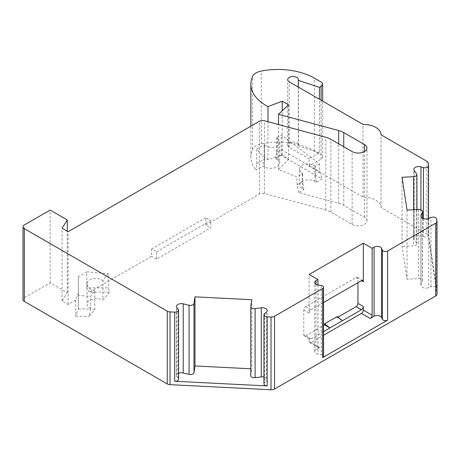 <?xml version="1.0" encoding="UTF-8"?>
<svg xmlns="http://www.w3.org/2000/svg" width="460" height="460" viewBox="0 0 460 460"><rect width="100%" height="100%" fill="white"/><g stroke="black" fill="none" stroke-linecap="round" stroke-linejoin="round"><path stroke-width="0.34" stroke-dasharray="2.3 1.72" d="M78.367 276.73L78.367 308.953L90.516 308.953L89.211 316.313L94.835 309.655L94.835 290.91L90.516 296.412L78.367 295.366L78.367 276.73L86.819 271.848L86.819 287.856L108.336 287.856L109.641 292.135L102.942 300.064L102.942 280.583L108.336 273.706L108.336 287.856M90.516 308.953L90.516 296.412M156.532 251.856L210.72 220.57L210.72 227.849L156.532 259.135L156.532 251.856L151.593 249.004L151.593 256.283L89.493 292.135L109.641 292.135M78.367 292.738L75.693 300.104L75.693 316.313L89.211 316.313M94.835 309.655A9.579 5.531 180 0 1 89.861 308.137A9.579 5.531 180 0 1 87.055 304.227A9.579 5.531 180 0 1 92.678 299.19A9.579 5.531 180 0 1 102.942 300.064M156.532 259.135L151.593 256.283M299.696 185.029A8.912 5.146 180 0 1 305.198 180.274A8.912 5.146 180 0 1 314.91 181.389L316.486 182.298L322.155 179.026L281.198 155.382L275.529 158.654L277.104 159.562A8.912 5.146 180 0 1 279.714 163.202A8.912 5.146 180 0 1 274.212 167.952A8.912 5.146 180 0 1 264.5 166.842L262.924 165.928L255.938 169.964L256.772 163.656L256.772 149.109C259.653 153.025 263.39 156.578 267.984 159.769L282.216 154.773L288.518 159.499L278.484 169.539L297.034 176.881L302.622 173.656L302.306 173.42C300.604 172.103 299.736 170.637 299.696 169.01L299.696 185.029A8.912 5.146 180 0 0 302.306 188.669L303.882 189.577L298.753 192.539L338.686 203.285A17.825 10.292 180 0 1 343.758 205.338L364.418 217.264A8.688 5.014 180 0 1 366.959 220.811A8.688 5.014 180 0 1 361.594 225.446A8.688 5.014 180 0 1 352.13 224.359L330.872 212.089A17.825 10.292 0 0 0 325.801 210.036L264.448 193.516A4.456 2.57 0 0 0 259.411 194.028L205.781 224.998L210.72 227.849M426.857 161.27L426.857 234.031L381.006 207.564A17.825 10.292 0 0 0 381.012 207.46A17.825 10.292 0 0 0 363.009 197.167L309.12 166.06L321.097 159.148A5.348 3.088 0 0 0 322.661 156.964A5.348 3.088 0 0 0 321.097 154.778L314.479 150.96A51.687 29.842 0 0 0 261.257 143.819A13.369 7.716 0 0 0 252.655 149.132A52.578 30.354 0 0 0 250.872 156.964A52.578 30.354 0 0 0 255.938 169.964M426.857 234.031A4.456 2.57 180 0 1 428.145 235.629L436.983 293.94L436.983 221.179M75.693 300.104L68.097 304.485L62.065 301.001L67.281 292.733L50.14 282.837L24.305 297.752A4.456 2.57 0 0 0 23 299.575M337.922 317.135L337.157 317.578L342.522 320.672M205.781 224.998L205.781 217.718L210.72 220.57M357.949 282.658L357.949 278.651A2.674 1.541 120 0 0 357.397 277.426A2.674 1.541 120 0 0 356.063 277.558L305.653 306.665A2.674 1.541 120 0 0 303.761 309.936L303.761 334.679A2.674 1.541 120 0 0 304.313 335.903A2.674 1.541 120 0 0 305.653 335.771L323.547 325.438M323.547 302.525L311.012 309.758A2.674 1.541 -60 0 0 309.12 313.036L309.12 274.47M317.946 284.976L317.946 346.506L309.12 341.412L309.12 337.772L303.761 334.679M50.14 282.837L50.14 210.076M67.281 292.733L67.281 231.253M62.065 301.001L62.065 228.24M68.097 304.485L68.097 231.725M205.781 217.718L151.593 249.004M89.493 292.135L86.819 287.856M78.367 295.366L78.367 308.953L75.693 316.313M86.819 271.848L108.336 273.706M94.835 290.91L89.861 288.73C88.032 287.322 87.095 285.74 87.055 283.992C86.704 278.72 97.227 276.46 102.942 280.583M298.753 192.539L297.034 184.799L297.034 176.881M278.484 169.539L278.484 124.539M319.637 163.829L315.226 166.376L315.226 174.3L319.637 171.752L319.637 163.829L281.198 135.004L276.788 137.551L277.104 137.787C278.8 139.104 279.674 140.57 279.714 142.197C280.059 147.286 269.64 149.247 264.5 145.067L264.184 144.831L264.184 159.379L262.924 165.928M302.622 173.656L302.622 181.573L297.034 184.799M315.226 166.376L314.91 166.14C309.764 161.96 299.351 163.921 299.696 169.01M316.486 182.298L315.226 174.3M256.772 149.109L264.184 144.831M281.198 155.382L281.198 135.004M275.529 158.654L276.788 152.105L281.198 149.558L319.637 171.752L322.155 179.026M256.772 163.656L264.184 159.379M267.984 159.769L267.984 121.71M276.788 137.551L276.788 152.105M309.12 166.06L309.12 158.78L319.395 152.852L319.395 99.228M363.009 197.167L363.009 124.407M319.395 152.852L298.27 145.814A5.348 3.088 0 0 0 298.402 145.141A5.348 3.088 0 0 0 293.055 142.054A5.348 3.088 0 0 0 287.707 145.141A5.348 3.088 0 0 0 289.271 147.321L309.12 158.78M298.27 145.814L298.27 87.032M381.006 207.564L381.006 134.803M428.559 165.577L428.559 234.703L436.649 288.098L436.649 218.977M317.946 346.506A2.674 1.541 -60 0 0 318.498 347.725A2.674 1.541 -60 0 0 319.832 347.593L316.003 349.807A4.456 2.57 0 0 0 314.697 351.624A4.456 2.57 0 0 0 318.004 354.108L321.235 354.608A3.116 1.8 180 0 1 323.547 356.35M309.12 341.412A2.674 1.541 120 0 0 309.678 342.637A2.674 1.541 120 0 0 311.012 342.504L323.547 335.265M323.547 331.631L311.012 338.865A2.674 1.541 -60 0 1 309.678 338.997A2.674 1.541 -60 0 1 309.12 337.772M337.157 316.549L337.157 317.578M407.037 210.093L407.037 279.22L418.617 278.633A3.565 2.058 180 0 1 422.493 280.68A3.565 2.058 180 0 1 422.406 281.129L421.038 284.694A4.899 2.829 0 0 0 420.923 285.303A4.899 2.829 0 0 0 423.62 287.833A4.899 2.829 0 0 0 428.737 287.58L430.98 286.626A3.565 2.058 180 0 1 434.562 286.402A3.565 2.058 180 0 1 436.649 288.098M402.063 177.29L402.063 246.416L407.037 279.22M428.559 234.703A3.565 2.058 180 0 1 428.57 234.882A3.565 2.058 180 0 1 423.418 236.722L420.923 236.003A4.899 2.829 0 0 0 413.833 238.539A4.899 2.829 0 0 0 414.207 239.62L416.628 242.995A3.565 2.058 180 0 1 416.898 243.783A3.565 2.058 180 0 1 413.643 245.83L402.063 246.416M263.936 383.881A3.565 2.058 180 0 1 264.638 382.657L266.294 381.369A4.899 2.829 0 0 0 267.254 379.684A4.899 2.829 0 0 0 263.936 377.004M250.78 375.699A3.565 2.058 180 0 1 250.798 375.521L251.81 368.834L250.78 368.782M178.578 373.255A4.899 2.829 0 0 0 176.445 375.59A4.899 2.829 0 0 0 176.962 376.855L178.204 378.292A3.565 2.058 180 0 1 178.578 379.212M251.81 299.713L251.81 368.834M282.216 154.773L282.216 110.791M288.518 159.499L288.518 104.828M303.882 189.577L302.622 181.573M356.063 277.558L357.949 278.651M309.12 313.036L303.761 309.936M24.305 297.752L24.305 224.992M259.411 194.028L259.411 121.267M264.448 193.516L264.448 120.756M325.801 210.036L325.801 137.275M330.872 212.089L330.872 139.322M352.13 224.359L352.13 151.599M364.418 217.264L364.418 151.599M343.758 205.338L343.758 146.763M338.686 203.285L338.686 143.836M314.91 181.389L314.91 166.14M302.306 188.669L302.306 173.42M264.5 166.842L264.5 145.067M252.655 149.132L252.655 76.366M277.104 159.562L277.104 137.787M261.257 143.819L261.257 71.053M314.479 150.96L314.479 78.2M321.097 154.778L321.097 82.018M321.097 159.148L321.097 100.211M289.271 147.321L289.271 81.84M428.145 162.869L428.145 235.629M321.235 285.487L321.235 354.608M318.004 284.987L318.004 354.108M316.003 284.32L316.003 349.807M319.832 347.593L311.012 342.504M311.012 338.865L305.653 335.771M311.012 309.758L305.653 306.665M430.98 286.626L430.98 217.499M428.737 218.454L428.737 287.58M421.038 216.792L421.038 284.694M422.406 218.212L422.406 281.129M418.617 209.507L418.617 278.633M413.643 209.76L413.643 245.83M416.628 173.868L416.628 242.995M414.207 170.499L414.207 239.62M420.923 209.858L420.923 236.003M423.418 218.649L423.418 236.722M266.294 312.242L266.294 381.369M264.638 313.536L264.638 382.657M250.798 306.4L250.798 375.521M176.962 307.728L176.962 376.855M178.204 378.292L178.204 309.172M87.055 283.992L87.055 304.227M366.959 220.811L366.959 148.051M250.872 156.964L250.872 126.201M279.714 142.197L279.714 163.202M322.661 156.964L322.661 101.114M298.402 145.141L298.402 79.655M287.707 145.141L287.707 79.655M381.012 207.46L381.012 134.803M314.697 351.624L314.697 282.503M318.498 347.725L309.678 342.637M309.678 338.997L304.313 335.903M362.762 280.525L357.397 277.426M420.923 285.303L420.923 216.183M422.493 280.68L422.493 218.258M416.898 243.783L416.898 209.599M413.833 238.539L413.833 169.412M428.57 218.523L428.57 234.882M267.254 379.684L267.254 310.558M176.445 375.59L176.445 306.469"/><path stroke-width="0.69" d="M436.983 293.94A4.456 2.57 180 0 1 437 294.164A4.456 2.57 180 0 1 435.695 295.981L274.551 389.022A4.456 2.57 180 0 1 271.009 389.764L170.01 384.663A4.456 2.57 180 0 1 167.244 383.922L24.305 301.392L24.305 228.631L167.244 311.155A4.456 2.57 0 0 0 170.01 311.903L174.702 312.139A3.565 2.058 0 0 0 178.578 310.086A3.565 2.058 0 0 0 178.204 309.172L176.962 307.728A4.899 2.829 0 0 1 176.445 306.469A4.899 2.829 0 0 1 183.224 303.853L183.224 372.979A4.899 2.829 0 0 0 178.578 373.255M67.281 231.253L67.281 219.972L50.14 210.076L24.305 224.992A4.456 2.57 0 0 0 23 226.814L23 299.575A4.456 2.57 0 0 0 24.305 301.392M323.547 335.265L361.422 313.398A2.674 1.541 120 0 0 363.314 310.126L363.314 306.486A2.674 1.541 -60 0 1 361.422 309.758L356.063 306.665L337.922 317.135M361.422 309.758L323.547 331.631M356.063 306.665A2.674 1.541 120 0 0 357.949 303.393L357.949 282.658M387.613 320.108L387.613 250.982A3.116 1.8 0 0 1 382.392 250.177L381.53 248.308A4.456 2.57 0 0 0 374.072 247.158L372.134 248.279L372.134 315.215A2.674 1.541 -60 0 1 370.242 318.492L374.072 316.279A4.456 2.57 0 0 1 381.53 317.434L382.392 319.297A3.116 1.8 180 0 0 387.613 320.108L322.632 357.621L322.632 288.5A3.116 1.8 0 0 0 323.547 287.224A3.116 1.8 0 0 0 321.235 285.487L318.004 284.987A4.456 2.57 0 0 1 314.697 282.503A4.456 2.57 0 0 1 316.003 280.68L316.003 284.32M372.134 248.279L363.314 243.185L363.314 281.744L361.422 280.657L323.547 302.525M363.314 243.185L309.12 274.47L317.946 279.565L317.946 284.976M250.78 368.782L194.994 365.964L194.994 296.844L251.81 299.713L250.798 306.4A3.565 2.058 0 0 0 250.78 306.578A3.565 2.058 0 0 0 255.122 308.585L261.291 307.797A4.899 2.829 0 0 1 267.254 310.558A4.899 2.829 0 0 1 266.294 312.242L264.638 313.536A3.565 2.058 0 0 0 263.936 314.761A3.565 2.058 0 0 0 267.191 316.808L271.009 317.003A4.456 2.57 0 0 0 274.551 316.261L322.632 288.5M267.191 316.808L267.191 385.934L174.702 381.259L174.702 312.139M23 226.814A4.456 2.57 0 0 0 24.305 228.631M278.484 124.539L278.484 114.316L338.686 130.525A17.825 10.292 180 0 1 343.758 132.578L364.418 144.503A8.688 5.014 180 0 1 366.959 148.051A8.688 5.014 180 0 1 361.594 152.685A8.688 5.014 180 0 1 352.13 151.599L330.872 139.322A17.825 10.292 0 0 0 325.801 137.275L264.448 120.756A4.456 2.57 0 0 0 259.411 121.267L68.097 231.725L62.065 228.24L67.281 219.972M267.984 121.71L267.984 106.611L282.216 101.194L288.518 104.828L278.484 114.316M319.395 99.228L319.395 87.365L321.097 86.388A5.348 3.088 0 0 0 322.661 84.203A5.348 3.088 0 0 0 321.097 82.018L314.479 78.2A51.687 29.842 0 0 0 261.257 71.053A13.369 7.716 0 0 0 252.655 76.366A52.578 30.354 0 0 0 250.872 84.203A52.578 30.354 0 0 0 267.984 106.611M387.613 250.982L435.695 223.221A4.456 2.57 0 0 0 437 221.404A4.456 2.57 0 0 0 436.983 221.179L436.649 218.977A3.565 2.058 0 0 0 434.562 217.275A3.565 2.058 0 0 0 430.98 217.499L428.737 218.454A4.899 2.829 0 0 1 423.62 218.707A4.899 2.829 0 0 1 420.923 216.183A4.899 2.829 0 0 1 421.038 215.567L422.406 212.002A3.565 2.058 0 0 0 422.493 211.56A3.565 2.058 0 0 0 418.617 209.507L407.037 210.093L402.063 177.29L413.643 176.709A3.565 2.058 0 0 0 416.898 174.656A3.565 2.058 0 0 0 416.628 173.868L414.207 170.499A4.899 2.829 0 0 1 413.833 169.412A4.899 2.829 0 0 1 420.923 166.882L423.418 167.601A3.565 2.058 0 0 0 428.57 165.755A3.565 2.058 0 0 0 428.559 165.577L428.145 162.869A4.456 2.57 0 0 0 426.857 161.27L381.006 134.803A17.825 10.292 0 0 0 381.012 134.699A17.825 10.292 0 0 0 363.009 124.407L289.271 81.84A5.348 3.088 180 0 1 287.707 79.655A5.348 3.088 180 0 1 293.055 76.567A5.348 3.088 180 0 1 298.402 79.655A5.348 3.088 180 0 1 298.27 80.327L319.395 87.365M298.27 87.032L298.27 80.327M323.547 287.224L323.547 356.35A3.116 1.8 180 0 1 322.632 357.621M317.946 279.565L316.003 280.68M361.422 280.657A2.674 1.541 -60 0 1 362.762 280.525A2.674 1.541 -60 0 1 363.314 281.744M342.522 320.672L337.157 316.549L324.553 323.823L329.918 327.951L324.553 324.852L323.547 325.438M324.553 323.823L324.553 324.852M263.936 377.004A4.899 2.829 0 0 0 261.291 376.918L255.122 377.712A3.565 2.058 180 0 1 250.78 375.699L250.78 306.578M194.994 365.964L193.982 372.652A3.565 2.058 180 0 1 189.066 374.377L183.224 372.979M178.578 310.086L178.578 379.212A3.565 2.058 180 0 1 174.702 381.259M267.191 385.934A3.565 2.058 180 0 1 263.936 383.881L263.936 314.761M194.994 296.844L193.982 303.531L193.982 372.652M183.224 303.853L189.066 305.25A3.565 2.058 0 0 0 193.982 303.531M282.216 110.791L282.216 101.194M363.314 306.486L357.949 303.393M363.314 310.126L372.134 315.215M274.551 316.261L274.551 389.022M271.009 317.003L271.009 389.764M170.01 311.903L170.01 384.663M167.244 311.155L167.244 383.922M364.418 151.599L364.418 144.503M343.758 146.763L343.758 132.578M338.686 143.836L338.686 130.525M321.097 100.211L321.097 86.388M435.695 223.221L435.695 295.981M361.422 313.398L370.242 318.492M374.072 247.158L374.072 316.279M381.53 248.308L381.53 317.434M382.392 250.177L382.392 319.297M421.038 215.567L421.038 216.792M422.406 212.002L422.406 218.212M413.643 176.709L413.643 209.76M420.923 166.882L420.923 209.858M423.418 167.601L423.418 218.649M261.291 307.797L261.291 376.918M255.122 308.585L255.122 377.712M189.066 305.25L189.066 374.377M250.872 126.201L250.872 84.203M322.661 101.114L322.661 84.203M437 221.404L437 294.164M422.493 218.258L422.493 211.56M416.898 209.599L416.898 174.656M428.57 165.755L428.57 218.523"/></g></svg>
